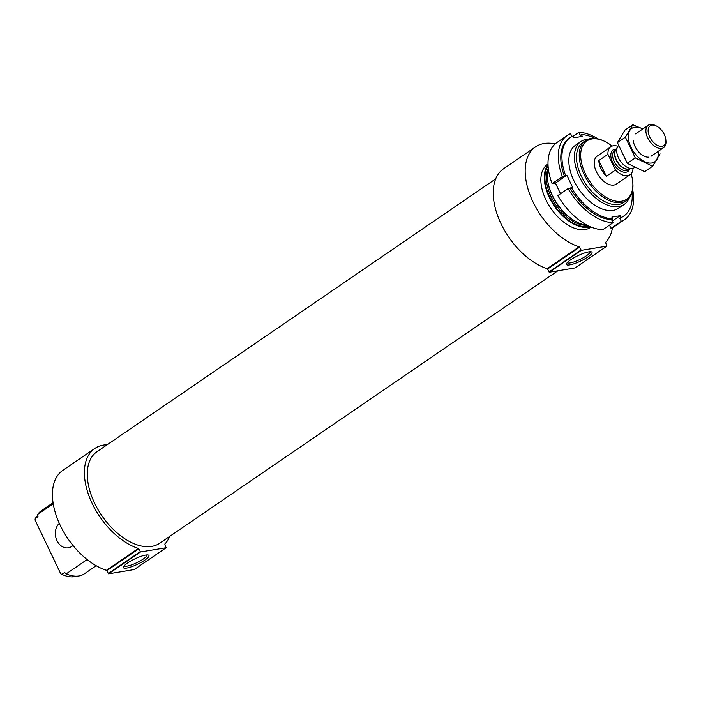 <?xml version="1.0" encoding="UTF-8"?>
<svg xmlns="http://www.w3.org/2000/svg" width="701" height="701" viewBox="0 0 701 701"><rect width="100%" height="100%" fill="white"/><g stroke="black" fill="none" stroke-linecap="round" stroke-linejoin="round"><path stroke-width="1.05" d="M53.232 503.747L37.81 514.306A38.178 22.117 -124.4 0 1 41.298 510.784L53.066 502.731M87.117 559.564L66.218 573.856A38.178 22.117 -124.4 0 0 84.418 573.786L96.186 565.733M37.81 514.306L37.977 516.672L35.243 518.547A36.312 21.03 -124.4 0 1 37.889 515.454M76.768 576.161A36.312 21.03 -124.4 0 1 61.863 574.356L64.597 572.48L66.218 573.856M35.243 518.547L35.05 520.054L60.742 573.821A35.287 20.443 -124.4 0 1 60.68 573.786L61.863 574.356M631.102 173.795A35.287 20.443 -124.4 0 1 632.784 182.374A35.287 20.443 -124.4 0 1 608.985 198.865A35.287 20.443 -124.4 0 1 580.752 157.602A35.287 20.443 -124.4 0 1 604.744 141.392A35.287 20.443 -124.4 0 1 612.131 146.071M633.021 168.275A16.964 9.832 -124.4 0 1 630.059 174.715L616.363 184.083A16.964 9.832 -124.4 0 1 598.663 175.636A16.964 9.832 -124.4 0 1 597.199 156.086L610.895 146.711A16.964 9.832 -124.4 0 1 617.967 146.281M632.784 182.374L632.854 183.189A36.312 21.03 -124.4 0 1 626.598 200.521A36.312 21.03 -124.4 0 1 588.735 182.435A36.312 21.03 -124.4 0 1 585.589 140.586A36.312 21.03 -124.4 0 1 603.999 141.032L604.744 141.392M626.598 200.521L623.855 202.387A36.312 21.03 -124.4 0 1 585.992 184.302A36.312 21.03 -124.4 0 1 582.846 142.461L585.589 140.586M629.174 198.155A38.178 22.117 -124.4 0 1 624.188 204.429A38.178 22.117 -124.4 0 1 584.38 185.414A38.178 22.117 -124.4 0 1 581.068 141.418A38.178 22.117 -124.4 0 1 588.717 139.043M587.324 225.284A38.178 22.117 -124.4 0 1 557.295 203.947A38.178 22.117 -124.4 0 1 548.278 168.222M590.435 226.756A38.178 22.117 -124.4 0 1 554.289 206.006A38.178 22.117 -124.4 0 1 548.033 164.796M591.127 227.054L590.671 227.361A38.178 22.117 -124.4 0 1 550.863 208.346A38.178 22.117 -124.4 0 1 547.551 164.349L548.007 164.043M535.582 146.851L503.625 168.722A59.383 34.402 -124.4 0 0 499.69 220.815A59.383 34.402 -124.4 0 0 547.201 268.667L547.595 269.053L579.552 247.181L579.157 246.796A59.383 34.402 -124.4 0 1 531.647 198.944A59.383 34.402 -124.4 0 1 535.582 146.851A59.383 34.402 -124.4 0 1 555.183 143.889M612.516 227.667A59.383 34.402 -124.4 0 1 605.576 242.423L606.9 246.112L581.287 250.353L579.552 247.181M575.03 267.922L549.33 272.225L547.595 269.053M570.658 259.808A14.134 3.006 154.5 0 0 566.522 263.734A14.134 3.006 154.5 0 0 580.551 261.096A14.134 3.006 154.5 0 0 591.434 251.861A14.134 3.006 154.5 0 0 570.658 259.808M557.812 270.814L159.662 543.266A55.484 32.141 -124.4 0 1 101.811 515.629A55.484 32.141 -124.4 0 1 97.001 451.698L495.703 178.869M94.793 448.474L62.836 470.345A59.383 34.402 -124.4 0 0 58.902 522.438A59.383 34.402 -124.4 0 0 106.421 570.29L106.815 570.675L138.772 548.813L138.377 548.427A59.383 34.402 -124.4 0 1 90.858 500.567A59.383 34.402 -124.4 0 1 94.793 448.474A59.383 34.402 -124.4 0 1 107.122 444.767M169.782 536.344A59.383 34.402 -124.4 0 1 164.796 544.046L166.119 547.735L140.507 551.976L138.772 548.813M134.241 569.545L108.55 573.847L106.815 570.675M127.591 562.999A14.134 3.006 154.5 0 0 123.455 566.925A14.134 3.006 154.5 0 0 137.484 564.279A14.134 3.006 154.5 0 0 148.367 555.043A14.134 3.006 154.5 0 0 127.591 562.999M72.983 545.474A13.573 10.681 80.6 0 1 68.347 547.814A13.573 10.681 80.6 0 1 56.413 539.297A13.573 10.681 80.6 0 1 59.305 523.34M567.249 262.647A12.679 2.69 154.5 0 0 579.806 259.536A12.679 2.69 154.5 0 0 590.128 251.729M124.182 565.83A12.679 2.69 154.5 0 0 136.739 562.719A12.679 2.69 154.5 0 0 147.061 554.92M594.921 138.386A47.502 27.523 -124.4 0 0 581.427 134.566L580.288 135.346L578.842 132.331A50.901 29.486 -124.4 0 1 597.971 138.859M632.03 192.617A47.502 27.523 -124.4 0 1 623.908 215.926L622.76 216.705A47.502 27.523 -124.4 0 1 619.842 218.291L621.288 221.314L611.018 228.342A50.901 29.486 -124.4 0 0 614.409 226.537L624.679 219.509A50.901 29.486 -124.4 0 1 621.288 221.314M623.908 215.926A47.502 27.523 -124.4 0 1 620.99 217.512L619.842 218.291M581.427 134.566L582.294 136.38L574.031 137.755L573.164 135.941A47.502 27.523 -124.4 0 0 570.246 137.519A47.502 27.523 -124.4 0 0 565.602 175.478L566.855 175.276L572.568 187.246L571.315 187.447A47.502 27.523 -124.4 0 0 612.727 218.878L611.587 219.658A47.502 27.523 -124.4 0 1 570.167 188.236L568.082 188.578L557.812 195.605A50.901 29.486 -124.4 0 0 602.755 229.709L613.024 222.681A50.901 29.486 -124.4 0 1 568.082 188.578M571.315 187.447L570.167 188.236M632.688 189.603A50.901 29.486 -124.4 0 1 624.679 219.509M613.024 222.681L611.587 219.658M578.842 132.331L573.26 136.143M612.727 218.878L611.859 217.065L620.122 215.698L620.99 217.512M621.156 205.963A38.178 22.117 -124.4 0 1 573.839 180.569A38.178 22.117 -124.4 0 1 578.544 143.687M565.602 175.478L564.463 176.258A47.502 27.523 -124.4 0 1 569.107 138.299L570.246 137.519M571.928 136.511L570.579 133.698A50.901 29.486 -124.4 0 0 567.188 135.495L556.918 142.531A50.901 29.486 -124.4 0 0 552.108 183.636L555.437 183.084L560.528 193.748M564.463 176.258L562.377 176.608A50.901 29.486 -124.4 0 1 567.188 135.495M562.377 176.608L552.108 183.636M609.476 225.109L611.018 228.342M566.855 175.276L555.437 183.084M620.122 215.698L612.262 221.078M630.059 174.715A16.964 9.832 -124.4 0 1 615.452 170.054L607.933 154.281A16.964 9.832 -124.4 0 1 610.895 146.711M598.803 160.529A16.964 9.832 55.6 0 0 601.02 168.669A16.964 9.832 55.6 0 0 606.321 176.301L598.803 160.529L607.933 154.281M615.452 170.054L606.321 176.301M649.687 136.932A12.013 6.957 -124.4 0 1 648.968 127.144A12.013 6.957 -124.4 0 1 656.302 125.952A12.013 6.957 -124.4 0 1 665.854 139.902A12.013 6.957 -124.4 0 1 660.009 146.272A12.013 6.957 -124.4 0 1 649.687 136.932M665.854 139.902L665.95 141.164A13.573 7.86 -124.4 0 1 663.61 147.639A13.573 7.86 -124.4 0 1 647.68 137.808A13.573 7.86 -124.4 0 1 648.285 125.234A13.573 7.86 -124.4 0 1 655.163 125.4L656.302 125.952M634.58 167.504L634.396 167.627A13.573 7.86 -124.4 0 1 632.46 168.398A13.573 7.86 -124.4 0 1 618.475 157.795A13.573 7.86 -124.4 0 1 617.651 146.754A13.573 7.86 -124.4 0 1 618.519 145.668M652.605 166.225L644.64 171.675L627.307 163.359L617.415 142.627L624.863 130.202L632.828 124.76L625.38 137.177L635.272 157.909L652.605 166.225L660.053 153.808M627.307 163.359L635.272 157.909M617.415 142.627L625.38 137.177M642.887 128.931L632.828 124.76M633.292 140.366A13.573 7.86 55.6 0 0 644.079 156.13A13.573 7.86 55.6 0 0 649.012 157.068M642.835 128.966A20.276 11.742 55.6 0 0 629.051 141.996A20.276 11.742 55.6 0 0 651.834 162.974A20.276 11.742 55.6 0 0 658.169 151.363M573.514 220.123A36.312 21.03 -124.4 0 1 548.094 182.97M586.921 225.249A36.312 21.03 -124.4 0 1 555.867 204.92A36.312 21.03 -124.4 0 1 548.164 168.617M589.252 226.23A37.328 21.626 -124.4 0 1 554.693 205.726A37.328 21.626 -124.4 0 1 548.094 166.084M547.201 268.667L579.157 246.796M548.979 271.962L580.936 250.091M549.33 272.225L581.287 250.353M574.943 267.984L606.9 246.112M106.421 570.29L138.377 548.427M108.199 573.584L140.156 551.713M108.55 573.847L140.507 551.976M134.163 569.606L166.119 547.735M629.743 168.853A13.065 7.571 -124.4 0 1 621.997 171.675A13.065 7.571 -124.4 0 1 612.525 162.027A13.065 7.571 -124.4 0 1 616.24 149.12M632.46 168.398L628.587 169.046A11.864 6.879 -124.4 0 1 616.363 159.784A11.864 6.879 -124.4 0 1 615.644 150.128L617.651 146.754M629.069 168.967A11.794 6.835 -124.4 0 1 616.109 159.977A11.794 6.835 -124.4 0 1 615.89 149.707M629.358 168.923L627.991 169.861A11.794 6.835 -124.4 0 1 614.155 161.318A11.794 6.835 -124.4 0 1 614.672 150.4L616.039 149.462M581.068 141.418L575.521 145.221M624.188 204.429L618.632 208.223M574.995 267.957L606.952 246.095M134.206 569.589L166.163 547.718M648.285 125.234L635.632 133.891M663.61 147.639L650.966 156.297"/></g></svg>

